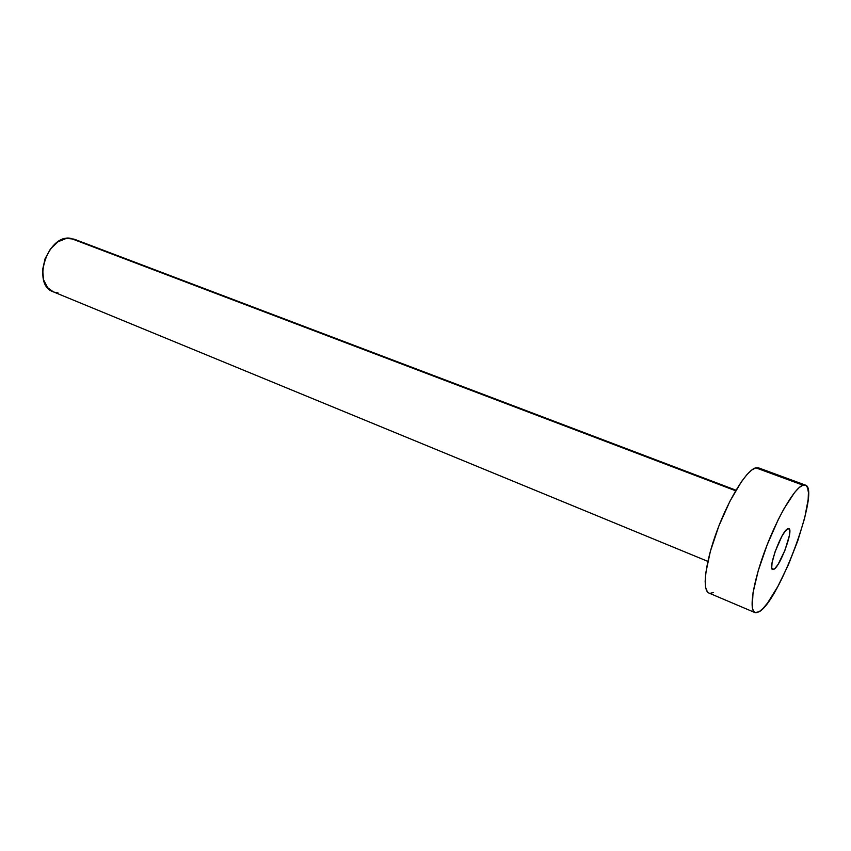 <?xml version="1.0" encoding="UTF-8"?>
<svg xmlns="http://www.w3.org/2000/svg" width="851" height="851" viewBox="0 0 851 851"><rect width="100%" height="100%" fill="white"/><g stroke="black" fill="none" stroke-linecap="round" stroke-linejoin="round"><path stroke-width="1.28" d="M773.772 569.362L772.634 569.521C767.464 568.83 781.782 530.375 787.877 528.662L785.175 531.184L781.782 536.481L775.027 551.873L772.059 562.809L771.729 567.628L772.772 569.564L775.027 568.383L778.122 564.309L784.941 550.331L789.356 535.619L789.473 529.269L787.877 528.662L788.834 528.577C793.898 529.46 780.069 566.851 773.772 569.362L771.931 568.617L773.772 569.362M53.305 291.84L47.571 287.627L43.529 279.692L42.646 269.49L45.103 258.651L50.507 248.886L58.006 241.769L66.378 238.397L74.101 239.142L735.647 490.772L70.473 238.28C47.401 234.248 31.285 284.638 53.241 291.808L707.841 561.373M802.95 485.155L805.376 485.07C820.843 488.538 779.314 601.487 759.06 611.784L754.954 612.582C748.689 610.337 753.071 582.127 765.443 549.278C777.75 516.451 794.845 487.634 802.95 485.155L755.805 467.827L802.95 485.155L805.791 485.261L807.631 487.804L808.418 492.612L808.163 499.463L804.663 518.078L797.749 540.874L788.409 564.692L777.899 586.371L767.634 602.912L763.049 608.433L759.06 611.784L755.848 612.794L753.539 611.348L752.252 607.444L753.029 592.743L758.23 570.723L767.113 544.938L778.165 519.801L783.92 508.845L794.653 492.41L799.195 487.549L802.95 485.155M805.376 485.07L758.528 467.859L755.805 467.827C746.838 469.88 729.264 497.867 717.287 530.12C705.224 562.373 701.852 590.466 709 593.083L754.954 612.582M713.563 592.53L710.011 593.349M709.064 593.115L707.341 591.764L705.692 587.764L705.149 581.456L705.756 573.042L710.383 551.235L718.914 525.854L729.924 501.25L741.508 481.592L746.891 474.667L751.72 470.029L755.805 467.827L758.56 467.88M57.964 292.872L54.092 292.127M735.977 490.208L74.08 239.131"/></g></svg>
